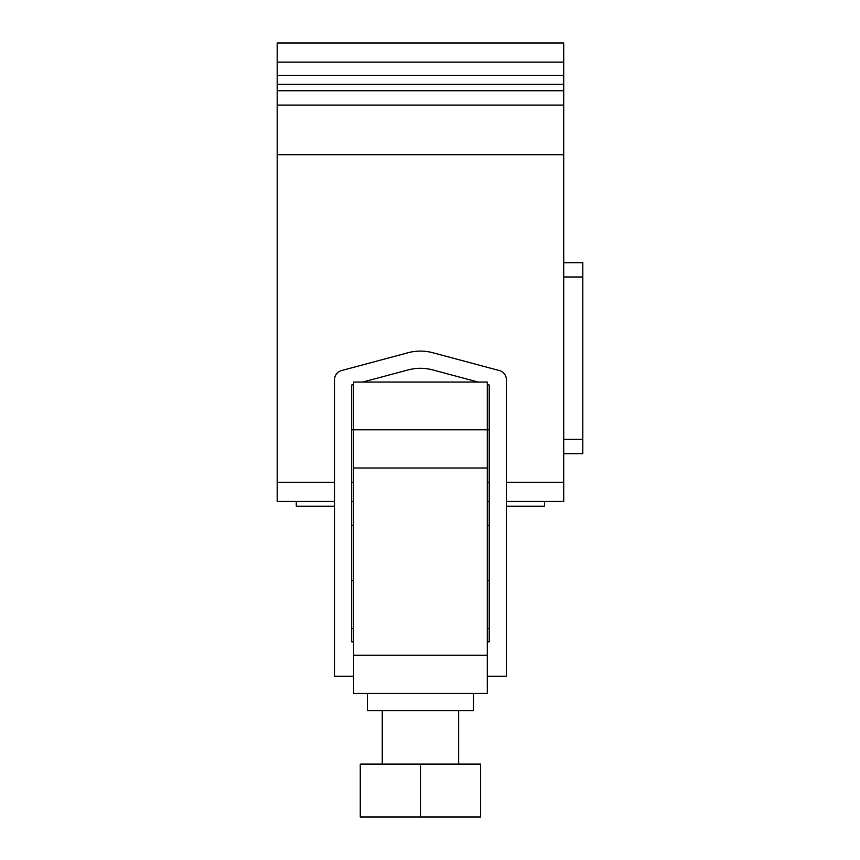 <?xml version="1.0" encoding="UTF-8"?>
<svg xmlns="http://www.w3.org/2000/svg" width="860" height="860" viewBox="0 0 860 860"><rect width="100%" height="100%" fill="white"/><g stroke="black" fill="none" stroke-linecap="round" stroke-linejoin="round"><path stroke-width="1.29" d="M506.411 506.217L544.606 506.217L544.606 501.444L563.708 501.444L563.708 43L277.189 43L277.189 501.444L296.291 501.444L296.291 506.217L334.497 506.217M351.686 525.32L353.589 525.32M487.308 525.32L489.211 525.32M277.189 501.444L334.497 501.444M351.686 501.444L353.589 501.444M487.308 501.444L489.211 501.444M506.411 501.444L563.708 501.444M277.189 154.703L563.708 154.703M277.189 105.081L563.708 105.081M277.189 90.751L563.708 90.751M582.811 453.682L563.708 453.682L582.811 453.682L563.708 453.682L582.811 453.682L582.811 262.666L563.708 262.666M351.686 429.806L353.589 429.806L353.589 693.407L487.308 693.407L487.308 429.806L489.211 429.806M353.589 580.715L351.686 580.715L351.686 385.033L353.589 384.527L353.589 429.806L487.308 429.806L353.589 429.806L353.589 382.055L487.308 382.055L487.308 429.806M353.589 384.527L353.589 382.055M506.411 382.055L506.411 429.806M506.411 676.218L487.308 676.218L506.411 676.218L506.411 379.787A9.546 9.546 -0 0 0 499.327 370.552L432.806 352.729A47.752 47.752 -0 0 0 408.091 352.729L341.57 370.552A9.546 9.546 -0 0 0 334.497 379.787L334.497 676.218L353.589 676.218L334.497 676.218M362.812 382.055L408.091 369.929A47.752 47.752 -0 0 1 432.806 369.929L478.085 382.055M487.308 384.527L489.211 385.033L489.211 580.715L487.308 580.715M489.211 580.715L489.211 641.839L487.308 641.839M351.686 580.715L351.686 628.466L353.589 628.466L351.686 628.466L351.686 641.839L353.589 641.839M473.452 693.407L353.589 693.407L473.452 693.407L473.452 710.607L367.446 710.607L382.248 710.607L367.446 710.607L382.248 710.607L382.248 764.088L382.248 710.607L438.761 710.607M489.211 628.466L487.308 628.466L489.211 628.466L489.211 641.839M367.446 693.407L367.446 710.607M458.649 710.607L458.649 764.088L458.649 710.607L473.452 710.607M458.649 764.088L438.761 764.088M420.454 764.088L360.275 764.088L360.275 817L420.454 817L420.454 764.088L480.622 764.088L480.622 817L420.454 817M351.686 628.466L351.686 641.839M277.189 482.342L334.497 482.342M351.686 482.342L353.589 482.342M487.308 482.342L489.211 482.342M506.411 482.342L563.708 482.342M277.189 84.355L563.708 84.355M277.189 75.379L563.708 75.379M277.189 62.103L563.708 62.103M563.708 439.363L582.811 439.363M563.708 276.995L582.811 276.995M353.589 655.212L487.308 655.212M353.589 468.012L487.308 468.012M277.189 43L563.708 43"/></g></svg>
